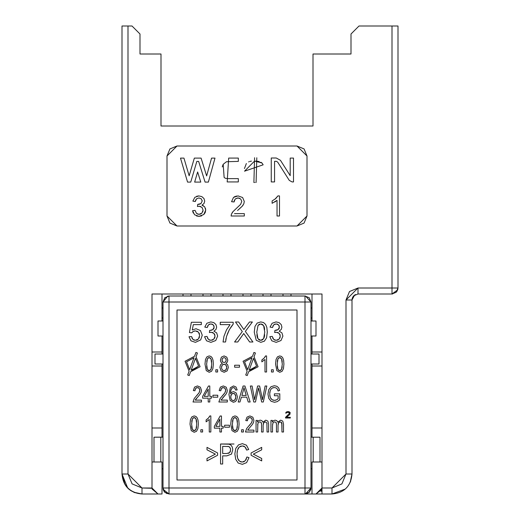 <?xml version="1.0" encoding="UTF-8"?>
<svg xmlns="http://www.w3.org/2000/svg" width="520" height="520" viewBox="0 0 520 520"><rect width="100%" height="100%" fill="white"/><g stroke="black" fill="none" stroke-linecap="round" stroke-linejoin="round"><path stroke-width="0.78" d="M222.989 164.703L222.261 166.94M274.957 199.225L277.908 195.917L279.487 195.917L279.487 216.002L277.036 216.002L277.036 200.35L272.123 203.314L272.123 200.941L275.724 198.594L272.123 200.941L272.123 203.314L277.036 200.35L277.036 216.002L279.487 216.002L279.487 195.917L277.908 195.917L275.724 198.594M234.52 213.623L244.322 213.642L244.322 216.002L231.101 216.002L231.374 214.292L232.993 211.633L240.624 204.38L241.768 201.416L240.714 198.958L238.004 197.951L239.571 198.224M237.562 197.971L235.164 199.017L234.084 201.962L231.562 201.702L233.513 197.399L238.036 195.917M244.29 201.468L243.802 203.833L244.29 201.468L242.613 197.516L238.056 195.917L233.513 197.399L238.056 195.917L242.613 197.516L244.29 201.468L243.802 203.833L242.171 206.271L238.485 209.703M237.549 210.503L242.164 206.278L243.802 203.833L242.164 206.278M201.981 205.16L204.718 206.875L205.699 210.093L203.788 214.533L198.958 216.353L194.578 214.792L192.602 210.724L195.058 210.392L196.489 213.408L198.972 214.325L201.897 213.122L203.093 210.151L201.988 207.363L199.173 206.258L197.444 206.531L197.717 204.38L200.935 203.58L199.647 204.185M201.272 198.828L198.919 197.938L201.272 198.828L202.189 201.065L200.935 203.58L202.189 201.065L201.272 198.828L198.972 197.938M204.718 201.117L204.022 203.476L204.718 201.117L203.977 198.542L201.877 196.631L198.861 195.917L194.889 197.281L192.849 201.103L195.299 201.539L196.541 198.822L198.919 197.938L196.528 198.835L195.299 201.539L192.849 201.103L194.889 197.281L198.861 195.917L201.877 196.631L203.977 198.542L204.718 201.117L204.022 203.476L201.962 205.166L204.678 206.823M197.567 214.078L198.972 214.325L201.897 213.122L198.972 214.325L196.489 213.408L195.058 210.392L192.602 210.724L194.578 214.792L198.958 216.353L203.781 214.539L205.699 210.093L204.718 206.875L205.699 210.093L205.257 212.427M205.179 212.602L203.853 214.468M296.998 225.999L304.07 223.073L307.002 216.002L307.002 156L304.07 148.928L296.998 146.003L177.002 146.003L169.93 148.928L166.998 156L166.998 216.002L169.93 223.073L177.002 225.999L296.998 225.999L177.002 225.999L166.998 216.002L166.998 156L177.002 146.003L296.998 146.003L307.002 156L307.002 216.002L296.998 225.999M152.002 488.287L141.999 488L141.999 494L158.002 494L152.074 489.028M162 294.002L162 321.002L162 294.002M162 335.998L162 354.003L162 352.001L152.002 352.001L162 352.001L162 335.998M162 364L162 437.203L162 364M321.997 294.002L152.002 294.002L152.002 366.002L162 366.002L152.002 366.002L152.002 427.999L162 427.999L152.002 427.999L152.002 462L152.002 294.002L321.997 294.002L321.997 366.002L321.997 294.002M312 437.203L312 364L312 366.002L321.997 366.002L312 366.002L312 427.999L321.997 427.999L321.997 366.002L321.997 427.999L312 427.999L312 437.203L312 429.312M312 354.003L312 335.998L312 354.003M312 321.002L312 294.002L312 321.002M127.699 487.981L121.999 474L121.999 26L132.002 26L139.997 34.002L139.997 54.002L160.999 54.002L139.997 54.002L139.997 34.002L132.002 26L127.998 26L127.998 474L141.999 488L152.002 488L158.002 494L162 494L141.999 494L141.999 488L132.1 483.899L127.998 474L127.998 26L121.999 26L121.999 474L127.998 474L121.999 474C123.103 486.232 129.773 492.895 141.999 494C129.941 492.726 123.273 486.063 121.999 474L125.099 484.692M398.001 288.041L396.24 292.24L392.002 294.002L358 294.002L353.756 295.757L352.001 300.001L352.001 474L352.001 300.001L346.001 300.001L346.001 474L352.001 474C350.896 486.232 344.227 492.895 332 494L312 494L332 494L332 488L321.997 488L332 488L332 494C344.227 492.895 350.896 486.232 352.001 474L346.001 474L341.9 483.899L332 488L332 494L345.098 489.119M321.834 489.457L315.998 494L321.997 488L321.997 427.999L321.997 494L321.997 488L330.304 488M355.531 294.534L353.828 295.692L355.531 294.534M353.665 295.854L352.534 297.531L353.685 295.834M352.001 474L350.226 482.228M141.999 492.329L141.999 494L133.77 492.226M350.721 481.065L348.835 484.796L350.721 481.065M354.607 295.055L352.241 298.324M352.228 298.363L352.001 299.936L354.673 295.009M351 54.002L351 34.002L359.001 26L351 34.002L351 54.002L313.001 54.002L351 54.002M313.001 126.002L313.001 54.002L313.001 126.002L160.999 126.002L313.001 126.002L160.999 126.002L160.999 54.002L160.999 126.002M332 488L346.001 474L346.001 300.001L358 288.002L392.002 288.002L358 288.002L358 294.002L392.002 294.002L392.002 26L398.001 26L392.002 26L391.996 294.002L397.696 289.835L398.001 288.002L392.002 288.002L398.001 288.002L397.709 289.855M352.488 297.635L355.303 294.639M192.608 210.815L193.252 213.07M201.89 213.129L203.093 210.132L201.897 213.122M201.851 213.167L200.623 214M200.506 214.045L199.036 214.325M203.093 210.217L202.761 211.842M201.988 207.363L199.173 206.258L201.988 207.363L203.093 210.145M199.244 206.258L200.785 206.557M199.537 204.217L198.172 204.406M202.131 200.401L202.189 201.039M195.306 201.506L195.468 200.739M195.475 200.707L196.105 199.322M198.77 195.917L196.606 196.287M203.587 205.836L202.026 205.186M205.699 210.015L205.433 208.26M199.069 216.353L201.714 215.865M196.456 215.936L198.855 216.353M204.718 206.875L201.962 205.166L204.022 203.476M196.528 198.835L198.919 197.938M200.935 203.58L197.717 204.38L197.444 206.531L199.173 206.258M231.101 216.002L231.374 214.292L232.993 211.633L231.374 214.292L231.101 216.002L244.322 216.002L244.322 213.642L234.507 213.642M232.953 211.686L232.005 213.005M235.138 199.043L238.004 197.951L240.714 198.958L241.768 201.416L240.624 204.38L232.993 211.633M233.513 197.399L231.562 201.702L234.084 201.962L235.164 199.017M234.084 201.89L234.383 200.226M236.743 196.008L234.39 196.775M242.209 206.225L243.178 204.978M274.762 202.014L276.048 201.169M180.492 158.113L183.944 158.113L189.15 175.792L194.35 158.113L201.091 158.113L206.635 175.929L211.556 158.113L214.988 158.113L208.364 182.097L205.082 182.097L198.653 161.421L196.827 161.421L198.653 161.421L205.082 182.097L208.364 182.097L214.988 158.113L211.556 158.113L206.635 175.929L201.091 158.113L194.35 158.113L189.15 175.792L183.944 158.113L180.492 158.113L187.558 182.097L180.492 158.113M196.827 161.421L190.743 182.097L187.558 182.097L190.743 182.097L196.827 161.421L198.653 161.421M228.664 158.08L238.329 158.08L238.329 161.395L226.473 161.733L223.184 164.307L224.127 177.424L225.264 178.243L227.364 178.62L238.329 178.62L238.329 181.928L227.188 181.928L228.664 158.08L227.188 181.928L238.329 181.928L238.329 178.62L227.364 178.62L225.264 178.243L224.127 177.424L223.184 164.307L226.473 161.733L238.329 161.395L238.329 158.08L228.664 158.08M271.258 181.922L271.258 158.002L276.263 158.002L280.456 160.31L290.199 175.662L280.456 160.31L276.263 158.002L271.258 158.002L271.258 181.922L274.567 181.922L271.258 181.922M290.199 175.662L290.199 158.08L293.507 158.08L293.507 181.922L292.071 181.922L289.276 180.388L277.661 162.084L289.276 180.388L292.071 181.922L293.507 181.922L293.507 158.08L290.199 158.08L290.199 175.662L280.456 160.31M277.661 162.084L276.263 161.31L274.567 161.31L274.567 181.922L274.567 161.31L276.263 161.31L277.661 162.084L289.276 180.388M194.649 182.097L197.633 171.964L200.779 182.097L194.649 182.097L200.779 182.097L197.633 171.964L194.649 182.097M253.897 182.481L254.579 157.729L253.897 182.481M253.91 182.481L254.618 182.488M255.723 182.448L256.106 182.422L256.802 157.762M261.976 163.001L254.56 161.037L261.976 163.001L263.153 164.808L244.53 171.184L254.579 161.037L244.53 171.184L263.153 164.808L261.976 163.001L260.767 162.214M244.446 168.558L246.363 163.52M248.612 161.922L249.139 161.681M249.906 161.421L251.453 161.129L249.912 161.415M259.292 161.564L255.977 161.044M249.119 161.694L248.709 161.876M392.002 26L359.001 26L392.002 26M152.002 488L152.002 462L152.002 488M162 494L162 462L152.002 462L162 462L162 494M321.997 462L312 462L312 494L312 462L321.997 462M312 352.001L321.997 352.001L312 352.001M358 288.002L349.512 291.512L346.001 300.001L352.001 300.001L353.756 295.757L358 294.002L358 288.002M160.823 462L160.823 437.209L153.998 437.19L153.998 462L153.998 437.19L163.001 437.138L160.823 437.209L160.823 462M163.001 468.812L162 468.748L163.001 468.812M162 429.312L162 437.203M211.003 295.997L211.003 294.002L211.003 295.997M203.002 294.002L203.002 295.997L203.002 294.002M191.003 295.997L191.003 294.002L191.003 295.997M183.001 294.002L183.001 295.997L183.001 294.002M230.997 295.997L230.997 294.002L230.997 295.997M223.002 294.002L223.002 295.997L223.002 294.002M250.998 295.997L250.998 294.002L250.998 295.997M243.003 294.002L243.003 295.997L243.003 294.002M270.998 295.997L270.998 294.002L270.998 295.997M263.003 294.002L263.003 295.997L263.003 294.002M290.999 295.997L290.999 294.002L290.999 295.997M282.997 294.002L282.997 295.997L282.997 294.002M320.002 462L320.002 437.19L313.177 437.209L313.177 462L313.177 437.209L320.002 437.19L320.002 462M312 468.748L310.999 468.812L312 468.748M398.001 26L398.001 288.002L398.001 26M320.957 491.491L321.919 489.034M320.996 494L287.892 494M175 494L197.002 494M134.953 492.726L131.151 490.802M169 494L305.026 494L305 488L305 494L305.513 493.981L310.999 488L169 488L305 488L305 302.003L305 488L310.999 488L310.999 302.003L169 302.003L169 494L169 488L163.001 488L169 488L169 295.997L305 295.997L309.244 297.758L310.999 302.003L310.999 488L309.244 492.245L305 494L169 494L165.009 492.479L163.663 490.744L163.001 488L163.15 489.34L169 494L164.756 492.245L163.001 488L163.001 302.003L164.756 297.758L169 295.997L167.655 296.153L163.001 302.003L169 302.003L163.001 302.003L167.745 296.133M310.999 437.138L313.177 437.209L310.999 437.138M352.885 296.881L352.079 299.026M398.001 288.087L397.013 291.291M392.574 293.976L392.087 294.002M162 308.002L163.001 308.002L162 308.002M162 318L163.001 318L162 318M163.001 335.998L158.002 335.998L163.001 335.998M158.002 321.002L163.001 321.002L158.002 321.002L158.002 335.998L158.002 321.002M154.999 354.003L163.001 354.003L154.999 354.003L154.999 364L163.001 364L154.999 364L154.999 354.003M166.998 493.656L164.249 491.66M163.377 490.1L163.001 488.007M163.001 302.003L163.001 488L164.931 492.421M319 364L310.999 364L319 364L319 354.003L310.999 354.003L319 354.003L319 364M315.998 335.998L310.999 335.998L315.998 335.998L315.998 321.002L310.999 321.002L315.998 321.002L315.998 335.998M312 318L310.999 318L312 318M312 308.002L310.999 308.002L312 308.002M310.993 488.345L310.928 488.917M309.231 492.251L305.084 494M308.939 492.538L310.83 489.424M310.999 488.007L310.622 490.1M309.751 491.66L307.002 493.656M296.998 309.998L296.998 479.999L177.002 479.999L177.002 309.998L296.998 309.998L296.998 479.999L296.998 309.998L177.002 309.998L177.002 479.999L296.998 479.999L177.002 479.999L177.002 309.998L296.998 309.998M305 302.003L310.999 302.003L305.507 296.023L305 295.997L305 302.003L305 295.997L169 295.997L169 302.003L305 302.003M234 444.002L220.558 444.002L229.028 444.191L230.997 445.133L232.278 447.057L232.765 449.787L231.465 454.103L226.779 455.871L222.671 455.871L226.779 455.871L231.465 454.103L232.765 449.787L232.278 447.057L230.997 445.133L229.028 444.191L220.558 444.002L220.558 464.003L220.558 444.002M251.999 421.811L250.939 423.618M221.416 494L212.583 494M261.417 494L252.583 494M254.046 356.791L258.089 366.737L254.046 356.791L258.089 366.737L248.599 371.755L258.089 366.737L254.046 356.791L255.431 352.996L254.046 356.791M247.097 371.209L243.055 361.263L247.097 371.209L243.055 361.263L252.544 356.246L243.055 361.263L247.097 371.209L245.719 375.005L247.097 371.209M196.047 356.791L200.089 366.737L196.047 356.791L200.089 366.737L190.6 371.755L200.089 366.737L196.047 356.791L197.431 352.996L196.047 356.791M189.098 371.209L185.055 361.263L189.098 371.209L185.055 361.263L194.545 356.246L185.055 361.263L189.098 371.209L187.714 375.005L189.098 371.209M227.806 360.113L227.338 362.057L225.921 363.324L227.708 364.878L228.332 367.425L227.169 370.877L224.114 372.275L221.052 370.877L219.895 367.374L220.525 364.767L222.333 363.324L220.883 362.05L220.409 360.061L221.416 357.123L224.088 355.934L226.785 357.156L227.806 360.113L227.338 362.057L227.806 360.113L226.785 357.156L224.088 355.934L221.416 357.123L220.409 360.061L220.883 362.05L222.333 363.324L220.525 364.767L219.895 367.374L221.052 370.877L224.114 372.275L227.169 370.877L228.332 367.425L227.708 364.878L225.921 363.324L227.338 362.057M254.976 326.437L257.147 323.096L260.774 321.919L263.594 322.575L265.596 324.447L266.844 327.418L267.293 332.137L266.565 337.825L264.401 341.166L260.774 342.342L256.224 340.269L254.254 332.137L254.976 326.437L257.147 323.096L254.976 326.437L254.254 332.137L256.224 340.269L260.774 342.342L264.401 341.166L266.565 337.825L267.293 332.137L266.844 327.418L265.596 324.447L263.594 322.575L260.774 321.919L257.147 323.096M231.692 453.778L231.465 454.103M257.459 422.038L257.459 420.407L256.055 420.407L256.055 432.003L257.621 432.003L257.875 423.56L258.694 422.292L259.922 421.85L261.177 422.507L261.56 424.469L261.56 432.003L263.133 432.003L263.133 425.262L263.776 422.663L265.401 421.85L266.897 423.007L267.053 432.003L268.619 432.003L267.053 432.003L266.897 423.007L265.401 421.85L263.776 422.663L263.133 425.269L263.133 432.003L261.56 432.003L261.56 424.469L261.177 422.507L259.922 421.85L258.694 422.292L257.875 423.56L257.621 432.003L256.055 432.003L256.055 420.407L257.459 420.407L257.459 422.038L258.615 420.667L260.267 420.147L261.95 420.687L262.886 422.175L265.752 420.147L267.872 421.109L268.619 424.041L268.619 432.003L268.619 424.041L267.872 421.109L265.752 420.147L262.886 422.175L261.95 420.687L260.267 420.147L258.615 420.667L257.459 422.038L258.615 420.667M252.297 420.335L251.628 418.366L249.886 417.56L248.072 418.412L247.383 420.771L245.765 420.563L247.013 417.125L249.925 415.935L252.837 417.209L253.91 420.375L253.597 422.266L252.551 424.223L247.65 430.112L253.929 430.112L253.929 432.003L245.472 432.003L246.681 428.506L251.563 422.701L252.297 420.335L251.563 422.701L246.681 428.506L245.472 432.003L253.929 432.003L253.929 430.112L247.65 430.112L252.551 424.223L253.597 422.266L253.91 420.375L252.837 417.209L249.925 415.935L247.013 417.125L245.765 420.563L247.383 420.771L248.072 418.412L249.886 417.56L251.628 418.366L252.297 420.335M208.422 418.074L209.82 415.935L210.834 415.935L210.834 432.003L209.261 432.003L209.261 419.484L206.115 421.85L206.115 419.952L208.422 418.074L206.115 419.952L206.115 421.85L209.261 419.484L209.261 432.003L210.834 432.003L210.834 415.935L209.82 415.935L208.422 418.074M274.508 402.272L277.231 401.642L279.806 399.776L279.806 393.835L274.385 393.841L274.385 395.726L278.148 395.726L278.148 398.704L276.556 399.841L274.411 400.361L272.019 399.666L270.296 397.527L269.711 393.946L270.205 390.728L271.005 389.142L272.376 387.985L274.385 387.537L276.146 387.966L274.385 387.537L272.376 387.985L271.005 389.142L270.205 390.722L269.711 393.946L270.296 397.527L272.019 399.666L274.411 400.361L276.556 399.841L278.148 398.704L278.148 395.726L274.385 395.726L274.385 393.848L279.806 393.835L279.806 399.776L277.231 401.642L274.508 402.272L271.076 401.271L268.749 398.346L267.969 394.075L268.743 389.721L270.998 386.711L274.378 385.729L276.881 386.295L278.642 387.862L279.617 390.475L278.083 391.001L277.368 389.084L276.146 387.966L277.368 389.084L278.083 391.001L279.617 390.475L278.642 387.862L276.881 386.295L274.378 385.729L270.998 386.711L268.743 389.721L267.969 394.075L268.749 398.346L271.076 401.271L274.508 402.272L271.076 401.271M273.592 387.595L272.935 387.751L273.592 387.595M254.378 398.418L254.579 399.763L257.595 386.003L259.636 386.003L262.464 399.763L265.109 386.003L266.812 386.003L263.302 401.999L261.671 401.999L258.57 387.933L255.483 401.999L253.754 401.999L250.354 386.003L252.096 386.003L254.579 399.763L252.096 386.003L250.354 386.003L253.754 401.999L255.483 401.999L258.57 387.933L261.671 401.999L263.302 401.999L266.812 386.003L265.109 386.003L262.464 399.763L259.636 386.003L257.595 386.003L254.579 399.763M254.709 399.1L255.158 396.806M231.888 392.145L230.503 393.75L230.945 390.046L232.115 388.07L233.435 387.55L235.001 388.394L233.435 387.55L232.115 388.07L230.945 390.046L230.503 393.75L231.888 392.145L233.61 391.619L236.281 393.075L237.386 396.806L236.867 399.607L235.443 401.583L233.383 402.272L230.178 400.472L228.936 394.511L230.308 387.771L233.532 385.938L236.002 386.997L237.166 389.916L235.599 390.072L235.001 388.394L235.599 390.072L237.166 389.916L236.002 386.997L233.532 385.938L230.308 387.771L228.936 394.511L230.178 400.472L233.383 402.272L235.443 401.583L236.867 399.607L237.386 396.806L236.281 393.075L233.61 391.619L231.888 392.145L233.61 391.619M227.052 392.087L225.947 394.219L221.046 400.114L227.325 400.114L227.325 401.999L218.862 401.999L220.077 398.509L224.328 393.614M222.489 398.144L225.947 394.219L226.993 392.269L227.305 390.377L226.993 392.269M201.208 392.087L200.103 394.219L195.202 400.114L201.481 400.114L201.481 401.999L193.018 401.999L194.233 398.509L199.114 392.704L199.843 390.332L199.173 388.369L197.438 387.562L195.618 388.414L194.928 390.767L193.317 390.559L194.558 387.121L197.47 385.938L200.389 387.212L201.461 390.377L201.149 392.269L201.461 390.377L200.389 387.212L197.47 385.938L194.558 387.121L193.317 390.559L194.928 390.767L195.618 388.414L197.438 387.562L199.173 388.369L199.843 390.332L199.114 392.704L194.233 398.509L193.018 401.999L201.481 401.999L201.481 400.114L195.202 400.114L200.103 394.219L201.149 392.269M196.644 398.144L195.631 399.373M264.16 358.072L265.558 355.934L266.572 355.934L266.572 372.001L264.999 372.001L264.999 359.482L261.859 361.849L261.859 359.95L264.16 358.072L261.859 359.95L261.859 361.849L264.999 359.482L264.999 372.001L266.572 372.001L266.572 355.934L265.558 355.934L264.16 358.072M245.252 327.587L249.489 321.997L252.369 321.997L245.343 331.428L252.915 341.998L249.639 341.998L243.737 333.528L237.757 341.998L234.578 341.998L242.314 331.578L235.495 321.997L238.647 321.997L243.886 329.583L245.466 327.308L243.886 329.583L238.647 321.997L235.495 321.997L242.314 331.578L234.578 341.998L237.757 341.998L243.737 333.528L249.639 341.998L252.915 341.998L245.343 331.428L252.369 321.997L249.489 321.997L245.466 327.308M253.922 352.45L255.431 352.996L253.922 352.45L252.544 356.246L253.922 352.45M248.599 371.755L247.221 375.55L245.719 375.005L247.221 375.55L248.599 371.755L258.089 366.737M195.923 352.45L197.431 352.996L195.923 352.45L194.545 356.246L195.923 352.45M190.6 371.755L189.222 375.55L187.714 375.005L189.222 375.55L190.6 371.755L200.089 366.737M285.512 417.32L289.51 413.368L285.512 417.32L285.512 418.002L285.512 417.32M286.579 412.692L286.312 413.094L286.981 412.418L288.847 412.418L288.178 412.282L289.51 413.094L289.244 412.692L289.244 413.913M286.312 413.094L285.642 413.094L286.312 412.009L287.781 411.6L289.114 411.736L290.18 412.555L289.913 414.323L286.579 417.32L290.31 417.32L290.31 418.002L285.512 418.002L290.31 418.002L290.31 417.32L286.579 417.32L289.913 414.323L290.18 412.555L289.114 411.736L287.781 411.6L286.312 412.009L285.642 413.094L286.312 413.094M279.188 333.365L280.293 336.147L279.097 339.125L276.178 340.321L273.695 339.411L272.259 336.394L269.802 336.719L271.778 340.788L276.166 342.355L280.989 340.535L282.9 336.096L281.918 332.872L279.162 331.168L281.222 329.478L281.918 327.119L281.177 324.538L279.078 322.627L276.068 321.919L272.096 323.284L270.049 327.1L272.506 327.542L273.728 324.831L276.12 323.934L278.473 324.831L279.396 327.061L278.142 329.583L274.924 330.375L274.651 332.534L276.38 332.261L279.188 333.365L276.38 332.261L274.651 332.534L274.924 330.375L278.142 329.583L279.396 327.061L278.473 324.831L276.12 323.934L273.728 324.831L272.506 327.542L270.049 327.1L272.096 323.284L276.068 321.919L279.084 322.627L281.177 324.538L281.918 327.119L281.222 329.478L279.162 331.168L281.918 332.872L282.9 336.096L280.989 340.535L276.166 342.355L271.778 340.788L269.802 336.719L272.259 336.394L273.695 339.411L276.178 340.321L279.097 339.125L280.293 336.154L279.195 333.365M273.137 338.754L272.649 337.779M275.21 340.21L274.411 339.911M278.245 339.788L277.297 340.184M280.156 337.291L279.76 338.26M279.799 334.152L280.163 335.049M277.498 332.397L278.408 332.761M275.334 332.377L275.892 332.286M275.314 330.401L274.924 330.375L275.314 330.401M277.271 330.038L276.341 330.311M279.305 327.918L279.078 328.556M279.052 328.594L278.681 329.127M278.986 325.481L279.286 326.196M277.069 324.051L277.836 324.35M274.397 324.35L275.171 324.051M272.792 326.339L273.214 325.462M275.567 364.111L276.029 359.548L277.42 356.876L279.74 355.934L281.548 356.46L282.828 357.955L283.627 360.334L283.913 364.111L283.445 368.661L282.061 371.332L279.74 372.275L276.829 370.617L275.567 364.111L276.829 370.617L279.74 372.275L282.061 371.332L283.445 368.661L283.913 364.111L283.627 360.334L282.828 357.955L281.548 356.46L279.74 355.934L277.42 356.876L276.029 359.548L275.567 364.111M271.479 372.001L271.479 369.766L273.267 369.766L273.267 372.001L271.479 372.001L273.267 372.001L273.267 369.766L271.479 369.766L271.479 372.001M234.65 367.198L234.65 365.222L239.48 365.222L239.48 367.198L234.65 367.198L239.48 367.198L239.48 365.222L234.65 365.222L234.65 367.198M215.826 372.001L215.826 369.766L217.614 369.766L217.614 372.001L215.826 372.001L217.614 372.001L217.614 369.766L215.826 369.766L215.826 372.001M227.286 334.132L229.398 329.576L226.499 336.499L225.563 341.998L223.041 341.998L223.964 336.297L226.506 329.856L230.035 324.617L220.239 324.617L220.239 322.257L233.188 322.257L233.188 324.168L230.685 327.425M231.966 325.611L233.188 324.168L233.188 322.257L220.239 322.257L220.239 324.617L230.035 324.617L226.506 329.856L223.964 336.297L223.041 341.998L225.563 341.998L226.512 336.459M225.771 339.969L226.089 338.15M251.102 455.254L251.102 452.966L261.703 447.369L261.703 449.813L253.299 454.123L261.703 458.478L261.703 460.915L251.102 455.254L261.703 460.915L261.703 458.478L253.299 454.123L261.703 449.813L261.703 447.369L251.102 452.966L251.102 455.254M246.883 456.989L248.995 457.659L246.597 462.637L242.372 464.341L238.16 463.034L235.69 459.212L234.852 453.85L235.8 448.409L238.518 444.873L242.405 443.657L246.441 445.192L248.722 449.481L246.643 450.099L245.018 446.927L242.359 445.926L239.272 447.031L237.53 450.001L237.036 453.837L237.627 458.296L239.48 461.136L242.197 462.079L245.213 460.791L246.883 456.989L245.213 460.791L242.197 462.079L239.48 461.136L237.627 458.296L237.036 453.837L237.53 450.001L239.272 447.031L242.359 445.926L245.018 446.927L246.643 450.099L248.722 449.481L246.441 445.192L242.405 443.657L238.518 444.873L235.8 448.409L234.852 453.85L235.69 459.212L238.16 463.034L242.372 464.341L246.597 462.637L248.995 457.659L246.883 456.989M245.609 447.629L246.161 448.663M243.406 446.043L244.27 446.381M240.143 446.426L241.137 446.062M237.984 448.767L238.563 447.798M237.094 452.485L237.256 451.25M237.315 457.048L237.114 455.579M238.758 460.46L238.141 459.543M241.254 461.975L240.364 461.675M244.309 461.519L243.334 461.929M246.447 458.692L245.875 459.927M222.671 455.871L222.671 464.003L220.558 464.003L222.671 464.003L222.671 455.871L226.779 455.871M217.6 455.254L206.999 460.915L206.999 458.478L215.391 454.123L206.999 449.813L206.999 447.369L217.6 452.966L217.6 455.254L217.6 452.966L206.999 447.369L206.999 449.813L215.391 454.123L206.999 458.478L206.999 460.915L217.6 455.254M270.946 432.003L270.946 420.407L272.35 420.407L272.35 422.038L273.514 420.667L275.164 420.147L276.848 420.687L277.784 422.175L280.651 420.147L282.769 421.109L283.511 424.041L283.511 432.003L283.511 424.041L282.769 421.109L280.651 420.147L277.784 422.175L276.848 420.687L275.164 420.147L273.514 420.667L272.35 422.038L272.35 420.407L270.946 420.407L270.946 432.003L272.519 432.003L270.946 432.003M280.293 421.85L281.794 423.007L281.95 432.003L283.511 432.003L281.95 432.003L281.95 424.697L281.242 422.175M281.873 423.397L281.931 423.95M280.3 421.85L278.675 422.663L278.031 425.262L278.031 432.003L276.458 432.003L276.458 424.469L276.068 422.507L274.814 421.85L276.068 422.507L276.458 424.469L276.458 432.003L278.031 432.003L278.031 425.269L278.675 422.663L280.3 421.85M279.156 422.201L279.682 421.941M278.115 424.079L278.343 423.241M276.269 422.968L276.406 423.605M272.772 423.56L272.519 425.984L272.772 423.56L273.585 422.292L272.772 423.56L273.585 422.292L274.814 421.85L273.585 422.292L274.814 421.85L276.068 422.507M272.519 425.984L272.519 432.003L272.519 425.984M272.552 424.957L272.636 424.164M266.981 423.397L267.033 423.95M264.264 422.201L264.791 421.941M263.218 424.079L263.445 423.241M261.372 422.968L261.508 423.605M261.17 422.507L259.922 421.85L258.694 422.292L257.875 423.56M257.654 424.957L257.738 424.164M249.99 424.749L248.742 426.082M251.992 418.925L252.213 419.569M250.569 417.657L251.128 417.918M248.58 417.937L249.158 417.657M247.475 419.757L247.715 418.99M241.586 432.003L241.586 429.76L243.373 429.76L243.373 432.003L241.586 432.003L243.373 432.003L243.373 429.76L241.586 429.76L241.586 432.003M230.756 424.112L231.218 419.549L232.609 416.878L234.93 415.935L236.737 416.462L238.017 417.957L238.817 420.335L239.103 424.112L238.641 428.656L237.256 431.334L234.93 432.269L232.018 430.619L230.756 424.112L232.018 430.619L234.93 432.269L237.256 431.334L238.641 428.656L239.103 424.112L238.817 420.335L238.017 417.957L236.737 416.462L234.93 415.935L232.609 416.878L231.218 419.549L230.756 424.112M224.627 427.2L224.627 425.224L229.457 425.224L229.457 427.2L224.627 427.2L229.457 427.2L229.457 425.224L224.627 425.224L224.627 427.2M219.895 432.003L219.895 428.168L214.344 428.168L214.344 426.368L220.181 416L221.468 416L221.468 426.368L223.197 426.368L223.197 428.168L221.468 428.168L221.468 432.003L219.895 432.003L221.468 432.003L221.468 428.168L223.197 428.168L223.197 426.368L221.468 426.368L221.468 416L220.181 416L214.344 426.368L214.344 428.168L219.895 428.168L219.895 432.003M207.74 418.762L206.973 419.387M209.508 416.591L209.047 417.3M200.824 432.003L200.824 429.76L202.618 429.76L202.618 432.003L200.824 432.003L202.618 432.003L202.618 429.76L200.824 429.76L200.824 432.003M190.002 424.112L190.463 419.549L191.854 416.878L194.175 415.935L195.982 416.462L197.262 417.957L198.061 420.335L198.347 424.112L197.88 428.656L196.495 431.334L194.175 432.269L191.263 430.619L190.002 424.112L191.263 430.619L194.175 432.269L196.495 431.334L197.88 428.656L198.347 424.112L198.061 420.335L197.262 417.957L195.982 416.462L194.175 415.935L191.854 416.878L190.463 419.549L190.002 424.112M277.622 389.571L277.862 390.195M274.385 387.537L276.146 387.966L277.368 389.084M272.376 387.985L271.005 389.142M269.769 392.75L269.939 391.684M269.99 396.572L269.789 395.395M271.362 399.159L270.79 398.463M273.585 400.29L272.798 400.062M275.834 400.14L275.125 400.309M277.758 399.074L277.238 399.457M238.186 401.999L243.1 386.003L244.927 386.003L250.166 401.999L248.235 401.999L246.74 397.156L241.391 397.156L246.74 397.156L248.235 401.999L250.166 401.999L244.927 386.003L243.1 386.003L238.186 401.999L239.98 401.999L238.186 401.999M241.391 397.156L239.98 401.999L241.391 397.156L246.74 397.156M234.006 387.641L234.514 387.907M231.29 389.194L231.686 388.55M230.561 392.171L230.718 390.962M223.366 394.771L220.077 398.509L218.862 401.999L227.325 401.999L227.325 400.114L221.046 400.114L221.475 399.373M225.622 391.027L224.958 392.704L225.693 390.332L225.017 388.369L223.281 387.562L221.462 388.414L220.772 390.767L219.161 390.559L220.409 387.121L223.314 385.938L226.233 387.212L227.305 390.377L226.233 387.212L223.314 385.938L220.409 387.121L219.161 390.559L220.772 390.767L221.462 388.414L223.281 387.562L225.017 388.369L225.693 390.332L224.958 392.704L222.138 396.084M225.381 388.928L225.608 389.565M223.964 387.654L224.517 387.913M221.969 387.94L222.553 387.66M220.87 389.76L221.111 388.993M212.933 397.196L212.933 395.219L217.763 395.219L217.763 397.196L212.933 397.196L217.763 397.196L217.763 395.219L212.933 395.219L212.933 397.196M208.202 401.999L208.202 398.171L202.65 398.171L202.65 396.37L208.488 386.003L209.775 386.003L209.775 396.37L211.504 396.37L211.504 398.171L209.775 398.171L209.775 401.999L208.202 401.999L209.775 401.999L209.775 398.171L211.504 398.171L211.504 396.37L209.775 396.37L209.775 386.003L208.488 386.003L202.65 396.37L202.65 398.171L208.202 398.171L208.202 401.999M199.036 392.821L198.484 393.614M197.542 394.751L196.294 396.084M199.778 391.027L199.114 392.704M199.537 388.928L199.764 389.565M198.114 387.654L198.672 387.913M196.125 387.94L196.709 387.66M195.026 389.76L195.267 388.993M263.478 358.768L262.717 359.385M265.245 356.59L264.791 357.305M204.997 364.111L205.465 359.548L206.856 356.876L209.177 355.934L210.977 356.46L212.264 357.955L213.057 360.334L213.35 364.111L212.881 368.661L211.497 371.332L209.177 372.275L206.264 370.617L204.997 364.111L206.264 370.617L209.177 372.275L211.497 371.332L212.881 368.661L213.35 364.111L213.057 360.334L212.264 357.955L210.977 356.46L209.177 355.934L206.856 356.876L205.465 359.548L204.997 364.111M204.555 336.719L207.006 336.394L208.442 339.411L210.925 340.321L213.844 339.125L215.046 336.147L213.941 333.365L211.127 332.261L209.397 332.534L209.671 330.375L210.067 330.401L209.671 330.375L209.397 332.534L211.127 332.261L213.941 333.365L215.046 336.147L213.844 339.125L210.925 340.321L208.442 339.411L207.006 336.394L204.555 336.719L206.525 340.788L204.555 336.719M207.883 338.754L207.395 337.779M209.957 340.21L209.157 339.911M212.992 339.788L212.043 340.184M214.903 337.291L214.506 338.26M214.546 334.152L214.91 335.049M212.244 332.397L213.155 332.761M210.08 332.377L210.639 332.286M210.067 330.401L212.888 329.583L214.143 327.061L213.219 324.831L210.867 323.934L208.481 324.831L207.253 327.542L204.796 327.1L206.843 323.284L210.815 321.919L213.831 322.627L215.93 324.538L216.665 327.119L215.969 329.478L213.909 331.168L215.969 329.478L216.665 327.119L215.93 324.538L213.831 322.627L210.815 321.919L206.843 323.284L204.796 327.1L207.253 327.542L208.481 324.831L210.867 323.934L213.219 324.831L214.143 327.061L212.888 329.583L210.067 330.401M212.017 330.038L211.094 330.311M214.052 327.918L213.824 328.556M213.805 328.594L213.428 329.127M213.733 325.481L214.032 326.196M211.816 324.051L212.583 324.35M209.144 324.35L209.917 324.051M207.545 326.339L207.961 325.462M213.909 331.168L216.665 332.872L217.653 336.096L215.735 340.535L210.912 342.355L206.525 340.788L210.912 342.355L215.735 340.535L217.653 336.096L216.665 332.872L213.909 331.168L215.969 329.478M189 336.759L191.581 336.544L192.9 339.378L195.422 340.321L198.432 338.988L199.654 335.439L198.464 332.124L195.383 330.909L193.239 331.454L191.744 332.846L189.436 332.547L191.373 322.27L201.318 322.27L201.318 324.617L193.336 324.617L192.264 329.992L193.336 324.617L201.318 324.617L201.318 322.27L191.373 322.27L189.436 332.547L191.744 332.846L193.239 331.454L195.383 330.909L198.464 332.124L199.654 335.439L198.432 338.988L195.422 340.321L192.9 339.378L191.581 336.544L189 336.759L190.964 340.815L189 336.759M192.342 338.728L191.893 337.805M194.461 340.21L193.635 339.898M197.535 339.742L196.56 340.171M199.492 336.921L199.076 338.072M199.095 332.976L199.498 334.041M196.631 331.058L197.619 331.468M193.895 331.156L194.61 330.974M192.127 332.332L192.614 331.87M192.264 329.992L196.04 328.738L200.453 330.558L202.261 335.218L200.681 339.918L195.422 342.342L190.964 340.815L195.422 342.342L200.681 339.918L202.261 335.218L200.453 330.558L196.04 328.738L192.264 329.992L193.336 324.617M252.544 356.246L243.055 361.263M256.588 366.191L249.151 370.24L253.494 358.306L256.588 366.191L249.151 370.24L253.494 358.306L249.151 370.24L256.588 366.191L253.494 358.306L256.588 366.191L250.419 370.396M251.992 357.76L247.65 369.694L244.556 361.81L251.992 357.76L247.65 369.694L251.992 357.76L244.556 361.81L247.65 369.694L244.556 361.81L251.992 357.76L244.556 361.81M194.545 356.246L185.055 361.263M198.588 366.191L191.152 370.24L195.494 358.306L198.588 366.191L191.152 370.24L195.494 358.306L191.152 370.24L198.588 366.191L195.494 358.306L198.588 366.191L192.419 370.396M193.993 357.76L189.65 369.694L186.556 361.81L193.993 357.76L189.65 369.694L193.993 357.76L186.556 361.81L189.65 369.694L186.556 361.81L193.993 357.76L186.556 361.81M277.999 358.709L279.721 357.559L281.554 358.859L282.295 364.111L281.554 369.35L279.74 370.656L277.914 369.356L277.18 364.111L277.999 358.709L277.18 364.111L277.914 369.356L279.74 370.656L281.554 369.35L282.295 364.111L281.554 358.859L279.721 357.559L277.999 358.709M222.235 365.092L224.081 364.175L225.959 365.105L226.727 367.451L225.992 369.753L224.133 370.656L222.775 370.234L221.826 369.012L221.514 367.38L222.235 365.092L221.514 367.38L221.826 369.012L222.775 370.234L224.133 370.656L225.992 369.753L226.727 367.451L225.959 365.105L224.081 364.175L222.235 365.092M222.606 358.274L224.107 357.552L225.589 358.293L226.194 360.106L225.608 361.862L224.12 362.57L222.599 361.855L222.014 359.996L222.612 358.267L224.107 357.552L222.612 358.267L222.014 359.996L222.599 361.855L224.12 362.57L225.608 361.862L226.194 360.106L225.589 358.293L224.107 357.552L225.589 358.293M258.05 325.383L260.748 323.954L263.608 325.579L264.771 332.137L263.614 338.683L260.774 340.321L257.92 338.696L256.776 332.137L258.05 325.383L256.776 332.137L257.92 338.696L260.774 340.321L263.614 338.683L264.771 332.137L263.608 325.579L260.748 323.954L258.05 325.383L256.776 332.137M226.499 336.499L229.398 329.576L233.188 324.168M222.671 446.362L228.742 446.55L230.074 447.726L230.588 449.865L229.723 452.556L226.811 453.512L222.671 453.512L222.671 446.362L222.671 453.512L226.811 453.512L229.723 452.556L230.588 449.865L230.074 447.726L228.742 446.55L222.671 446.362L222.671 453.512L226.811 453.512M281.236 422.175L281.794 423.007M283.511 432.003L283.511 424.041M265.401 421.85L266.897 423.007M268.619 432.003L268.619 424.041M233.188 418.71L234.917 417.56L236.743 418.86L237.49 424.112L236.75 429.344L234.93 430.657L233.103 429.357L232.375 424.112L233.188 418.71L232.375 424.112L233.103 429.357L234.93 430.657L236.75 429.344L237.49 424.112L236.743 418.86L234.917 417.56L233.188 418.71M215.891 426.368L219.895 419.153L219.895 426.368L215.891 426.368L219.895 419.153L215.891 426.368L219.895 426.368L219.895 419.153L219.895 426.368L215.891 426.368M192.433 418.71L194.155 417.56L195.988 418.86L196.729 424.112L195.988 429.344L194.175 430.657L192.348 429.357L191.614 424.112L192.433 418.71L191.614 424.112L192.348 429.357L194.175 430.657L195.988 429.344L196.729 424.112L195.988 418.86L194.155 417.56L192.433 418.71M278.148 395.726L278.148 398.704M243.282 390.735L243.971 387.679L246.22 395.428L241.878 395.428L243.282 390.735L241.878 395.428L246.22 395.428L243.971 387.679L243.282 390.735M232.115 388.07L233.435 387.55M235.001 388.394L235.599 390.072M231.484 394.316L233.292 393.354L235.079 394.316L235.781 396.923L235.066 399.653L233.357 400.66L232.056 400.179L231.082 398.762L230.744 396.819L231.484 394.316L230.744 396.819L231.082 398.762L232.056 400.179L233.357 400.66L235.066 399.653L235.781 396.923L235.079 394.316L233.292 393.354L231.484 394.316M204.191 396.37L208.202 389.155L208.202 396.37L204.191 396.37L208.202 389.155L204.191 396.37L208.202 396.37L208.202 389.155L208.202 396.37L204.191 396.37M207.428 358.709L209.157 357.559L210.99 358.859L211.731 364.111L210.99 369.35L209.177 370.656L207.35 369.356L206.615 364.111L207.428 358.709L206.615 364.111L207.35 369.356L209.177 370.656L210.99 369.35L211.731 364.111L210.99 358.859L209.157 357.559L207.428 358.709M278.512 358.033L279.071 357.675M280.209 357.63L280.663 357.844M280.735 357.89L281.112 358.235M281.84 359.548L282.048 360.438M282.074 360.581L282.236 362.057M282.191 366.697L281.925 368.362M281.112 369.98L280.728 370.331M280.663 370.376L280.215 370.591M279.253 370.584L278.798 370.376M278.752 370.344L278.356 369.987M277.635 368.674L277.42 367.77M277.401 367.634L277.245 366.158M277.297 361.504L277.589 359.781M222.787 364.566L223.379 364.273M224.776 364.273L225.388 364.572L224.776 364.273M226.369 365.736L226.629 366.503L226.369 365.736M226.629 368.387L226.382 369.135M225.446 370.266L224.848 370.559M224.133 370.656L222.775 370.234L221.826 369.012L221.514 367.38L221.826 369.012M221.605 366.457L221.852 365.709M225.914 358.8L226.115 359.392M226.122 360.782L225.927 361.354M225.608 361.862L224.12 362.57L222.599 361.855M222.294 361.361L222.092 360.763M222.086 359.326L222.287 358.768M258.817 324.571L259.682 324.116M261.547 324.044L262.938 324.812M264.043 326.411L264.316 327.281M264.413 327.685L264.667 329.537M264.667 334.731L264.413 336.57M264.322 336.973L264.043 337.851M262.938 339.463L262.269 339.944M262.243 339.957L261.553 340.229M259.974 340.223L259.285 339.957M259.246 339.944L258.589 339.463M257.491 337.863L257.218 336.979M257.127 336.59L256.874 334.737M227.682 446.387L228.319 446.453M229.222 446.784L229.665 447.161M230.347 448.325L230.522 449.026M230.464 451.041L230.165 451.906M229.106 453.037L228.176 453.375M233.708 418.028L234.26 417.677M235.404 417.632L235.859 417.846M235.931 417.892L236.308 418.236M237.029 419.549L237.237 420.44M237.263 420.582L237.425 422.058M237.38 426.699L237.114 428.356M236.301 429.981L235.917 430.332M235.859 430.378L235.411 430.586M234.442 430.586L233.994 430.378M233.948 430.346L233.545 429.988M232.823 428.675L232.615 427.765M232.589 427.635L232.433 426.16M232.486 421.506L232.778 419.783M192.946 418.028L193.505 417.677M194.649 417.632L195.097 417.846M195.169 417.892L195.546 418.236M196.274 419.549L196.482 420.44M196.508 420.582L196.671 422.058M196.625 426.699L196.358 428.356M195.546 429.981L195.162 430.332M195.097 430.378L194.649 430.586M193.687 430.586L193.232 430.378M193.186 430.346L192.79 429.988M192.069 428.675L191.854 427.765M191.834 427.635L191.678 426.16M191.731 421.506L192.023 419.783M244.881 391.001L246.22 395.428L241.878 395.428M232.05 393.757L232.642 393.458M233.955 393.458L234.533 393.763M235.436 394.953L235.69 395.804M235.683 398.093L235.43 398.983M234.514 400.25L233.961 400.556M233.357 400.66L232.056 400.179M231.692 399.828L231.368 399.366M231.069 398.716L230.919 398.229M230.776 397.443L230.744 396.819M230.841 395.766L231.101 394.953M207.948 358.033L208.507 357.675M209.644 357.63L210.1 357.844M210.171 357.89L210.548 358.235M211.269 359.548L211.484 360.438M211.504 360.581L211.672 362.057M211.627 366.697L211.354 368.362M210.548 369.98L210.165 370.331M210.1 370.376L209.651 370.591M208.683 370.584L208.234 370.376M208.189 370.344L207.786 369.987M207.064 368.674L206.856 367.77M206.837 367.634L206.674 366.158M206.733 361.504L207.019 359.781M158.002 494L141.999 494M391.996 294.002L392.444 293.982M169 295.997L305.507 296.023M310.999 488L305.474 493.981"/></g></svg>
